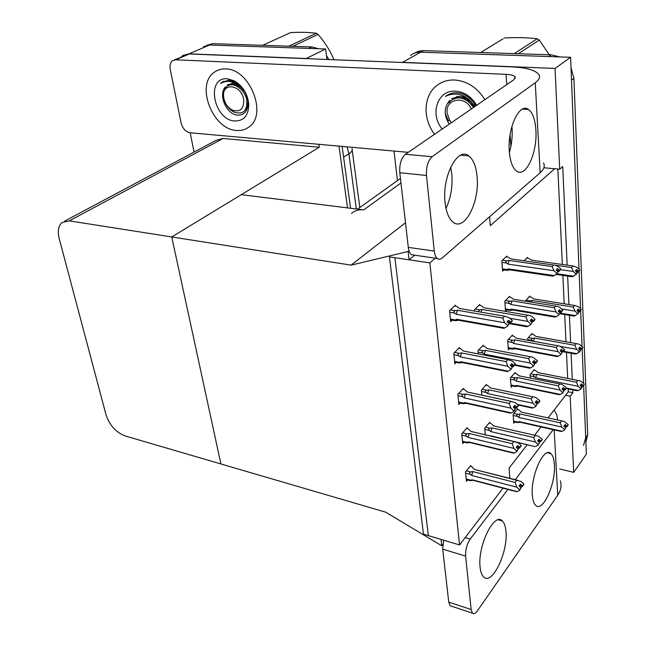 <?xml version="1.0" encoding="UTF-8"?>
<svg xmlns="http://www.w3.org/2000/svg" width="646" height="646" viewBox="0 0 646 646"><rect width="100%" height="100%" fill="white"/><g stroke="black" fill="none" stroke-linecap="round" stroke-linejoin="round"><path stroke-width="0.97" d="M509.847 478.29L509.064 468.108L527.184 444.763M534.605 435.21L541.033 426.941M548.074 417.865L565.621 395.271L570.184 396.216L572.873 392.72L572.744 389.837M567.156 265.135L562.731 166.506L559.702 169.204L554.68 168.743L490.298 225.68L489.611 216.749M554.68 168.743L543.875 167.758M318.833 144.316L319.269 147.248L171.747 236.961L351.109 265.135L408.143 251.48L409.096 259.813L394.892 257.697L428.363 535.639L441.057 539.426L441.783 545.797L385.727 512.189L220.908 463.957L171.747 236.961L69.3 220.867L62.073 222.499C58.358 225.825 57.389 231.155 59.182 238.503L106.049 414.845C109.618 425.31 115.965 432.335 125.082 435.921L220.908 463.957L171.747 236.961L241.313 194.656L363.666 209.902C358.788 209.369 354.735 210.556 351.497 213.471M400.399 62.404L402.579 62.347L420.627 52.197C416.799 52.108 413.44 53.198 410.541 55.467C413.44 53.198 416.799 52.108 420.627 52.197L570.612 57.284L579.018 269.148L571.516 80.088L573.906 78.279L587.698 434.992L585.874 442.09M579.091 271.142L580.576 308.554L579.091 271.142M580.657 310.548L582.086 346.603L580.657 310.548M582.167 348.614L583.548 383.385L582.167 348.614M587.698 434.992L585.704 437.802L583.629 385.387L586.358 454.154L573.696 472.363L559.711 468.948M402.579 62.347L555.051 68.436L570.612 57.284M397.435 180.605L394.02 151.051M572.275 379.331L571.104 353.209M570.628 342.598L569.401 315.313M568.916 304.549L567.64 276.084M570.184 396.216L573.696 472.363M555.051 68.436L559.702 169.204M565.621 395.271L568.318 391.791L568.189 388.908M567.697 378.427L566.469 352.353M565.969 341.766L564.693 314.537M564.192 303.79L562.86 275.39M562.343 264.464L557.861 169.034M568.318 391.791L572.873 392.72M515.145 373.388L515.08 372.54L510.429 377.886L511.115 387.196L512.213 385.912M512.48 335.92L512.415 335.072L507.667 340.232L508.37 349.874L509.532 348.59M509.718 297.12L509.654 296.28L504.801 301.238L505.535 311.227L506.763 309.951M506.852 256.93L506.795 256.099L501.829 260.839L502.588 271.183L503.904 269.915M470.861 466.517L470.772 465.556L465.516 471.919L466.444 481.327L467.583 479.938M467.236 428.621L467.139 427.66L461.761 433.846L462.722 443.6L463.925 442.203M463.465 389.296L463.376 388.343L457.861 394.335L458.862 404.461L460.13 403.056M459.556 348.477L459.459 347.532L453.815 353.305L454.849 363.819L456.205 362.414M455.487 306.075L455.398 305.138L449.608 310.669L450.682 321.603L452.135 320.19M517.721 409.604L517.656 408.748L513.11 414.264L513.772 423.259L514.805 421.983M532.191 334.216L532.143 333.409L527.709 338.367L527.839 340.28M529.873 296.861L529.825 296.062L525.319 301.157M527.467 258.214L527.419 257.415L524.019 260.782M489.805 423.187L489.725 422.274L484.726 428.169L485.299 434.685M486.591 385.339L486.519 384.435L481.399 390.152L481.835 395.061M483.265 346.111L483.184 345.206L477.951 350.721L478.234 353.895M479.808 305.421L479.736 304.524L474.374 309.822L474.479 311.049M534.436 370.344L534.387 369.528L530.043 374.656L530.261 378.015M429.856 262.906L389.425 256.882L423.477 534.177L459.556 544.958L429.856 262.906L435.323 258.198M459.556 544.958L503.024 488.15M351.109 265.135L405.494 222.725M445.837 207.705L446.426 207.552M409.096 259.813L414.659 255.178M408.143 251.48L409.007 250.761M441.783 545.797L442.776 544.53M181.235 56.937L182.971 55.459L189.003 53.828L209.514 45.034L203.514 46.682L209.514 45.034L325.568 48.975L327.021 59.472M338.997 146.117L347.532 207.891L338.997 146.117M189.003 53.828L306.261 58.503L325.568 48.975M194.042 152.085L190.19 132.785M319.269 147.248L223.12 138.47L216.039 140.344L64.592 221.158M585.704 437.802L583.532 445.425M414.013 53.4L418.447 51.244L423.437 50.622L420.627 52.197L548.817 56.549L551.296 54.837L559.791 56.921M423.437 50.622L551.296 54.837M571.024 67.725L573.906 78.279M206.736 45.293L212.712 43.662L209.514 45.034L308.836 48.402L311.881 46.94L318.575 48.733M212.712 43.662L311.881 46.94M326.488 55.621L328.862 59.545M342.122 146.4L350.592 208.27M533.806 370.223L535.542 370.562L538.158 372.653L579.971 380.849L581.755 381.721L584.242 384.023L583.08 385.549L581.303 383.902L580.132 385.428L581.933 387.608L580.762 389.15L578.42 390.483L566.235 388.02M584.073 384.386L583.096 386.082L584.259 384.418M577.831 380.486L576.474 382.23L536.737 374.349L534.783 374.688C533.346 375.003 533.233 375.689 534.452 376.763L535.72 377.781L578.243 386.3L580.738 388.609L581.909 387.075M580.762 389.15L580.738 388.609M584.242 384.023L583.08 385.549M576.846 390.668L578.42 390.483M581.699 386.881L583.096 386.082M536.737 374.349L535.72 377.781M578.243 386.3L576.474 382.23M578.041 380.47L538.158 372.653M580.358 385.137L583.08 385.686M580.181 385.363L583.096 385.945M517.075 409.459L518.819 409.839L521.419 412.132L564.039 421.378L568.149 424.519L566.93 426.295L565.121 424.47L563.885 426.11L565.702 427.805L564.491 430.002L565.702 427.805M564.2 425.69L566.93 426.295M568.149 424.519L566.922 426.158M566.946 426.562L568.165 424.915L566.954 426.699L564.039 425.916M565.412 427.531L566.954 426.699M561.972 420.926L521.419 412.132M513.199 415.459L517.591 416.436C516.348 415.338 516.469 414.627 517.939 414.304L513.82 413.392M517.591 416.436L518.883 417.486L519.933 413.949L517.939 414.304M518.883 417.486L561.923 427.079L560.163 422.831L519.933 413.949M561.584 420.958L560.163 422.831M561.923 427.079L564.467 429.461M520.232 422.25L517.656 422.613L519.868 422.274L519.174 421.612L517.995 422.104L513.61 421.119M517.656 422.613L517.995 422.104M560.615 431.35L562.141 431.278L519.174 421.612M564.491 430.002L562.141 431.278M531.529 334.103L533.313 334.418L535.962 336.405L578.283 343.963L580.269 344.932L582.789 347.257L581.61 348.727L579.801 347.064L578.606 348.541L580.439 350.762L576.862 353.685L563.627 351.246M582.611 347.629L581.626 349.284L582.805 347.669M576.272 343.615L574.892 345.303L534.517 338.044L532.53 338.391C531.06 338.706 530.947 339.4 532.191 340.474L533.2 341.258M579.244 352.248L580.415 350.205M560.752 346.458L576.684 349.349L579.22 351.69M582.789 347.257L581.61 348.727M575.263 353.976L576.862 353.685M580.294 350.092L581.626 349.284M534.517 338.044L533.507 341.314M576.684 349.349L574.892 345.303M576.321 343.615L535.962 336.405M578.759 348.356L581.61 348.872M578.679 348.606L581.626 349.139M529.163 296.748L531.012 297.047L533.701 298.92L574.657 305.461L578.727 306.858L581.295 309.208L580.084 310.621L578.251 308.941L577.031 310.363L578.897 312.624L575.255 315.595L560.082 313.092M581.093 309.595L580.108 311.194L581.311 309.628M574.657 305.461L573.252 307.084L532.223 300.495L530.196 300.842L528.977 301.747M577.677 314.053L578.873 312.05M561.519 308.909L575.069 311.114L577.653 313.48M581.295 309.208L580.084 310.621M573.632 316.031L575.255 315.595M578.832 312.01L580.108 311.194M532.223 300.495L531.561 302.166M575.069 311.114L573.252 307.084M534.412 299.033L533.701 298.92M577.096 310.282L580.092 310.766M577.282 310.597L580.1 311.049M526.716 258.109L528.622 258.376L531.351 260.136L572.986 265.95L577.128 267.428L579.745 269.81L578.509 271.167L576.644 269.463L575.4 270.827L577.298 273.121L573.591 276.149L556.852 273.726M579.519 270.214L578.533 271.756L579.761 270.246M576.046 274.493L577.274 272.531M560.647 269.689L573.398 271.506L576.022 273.896M579.745 269.81L578.509 271.167M572.986 265.95L571.548 267.509L555.334 265.223M571.944 276.779L573.591 276.149M577.274 272.612L578.533 271.756M573.398 271.506L571.548 267.509M531.941 260.217L531.351 260.136M575.465 270.884L578.517 271.32M575.836 271.223L578.525 271.611M514.458 373.251L516.259 373.614L518.899 375.794L562.044 384.41L566.389 387.673L565.145 389.401L563.304 387.552L562.044 389.142L563.885 390.854L562.658 393.018L563.885 390.854M562.303 388.827L565.145 389.401M566.389 387.673L565.137 389.263M565.161 389.675L566.405 388.084L565.169 389.813L562.117 389.053M563.692 390.668L565.169 389.813M559.92 383.982L518.899 375.794M510.526 379.162L514.991 380.066C513.731 378.96 513.853 378.241 515.346 377.918L511.139 377.07M514.991 380.066L516.299 381.124L517.381 377.563L515.346 377.918M516.299 381.124L560.042 390.055L558.257 385.824L517.381 377.563M559.702 383.999L558.257 385.824M560.042 390.055L562.634 392.461M517.809 386.122L515.298 386.494L517.381 386.147L516.606 385.387L515.403 385.928L510.954 385.008M515.298 386.494L514.668 386.429L515.403 385.928M558.709 394.569L560.268 394.399L516.606 385.387M562.658 393.018L560.268 394.399M511.761 335.783L513.61 336.122L516.283 338.197L559.969 346.119L564.564 349.51L563.296 351.19L561.422 349.316L560.139 350.859L562.012 352.587L560.76 354.711L562.012 352.587M560.316 350.641L563.296 351.19M564.564 349.51L563.288 351.044M563.312 351.472L564.588 349.938L563.32 351.618L560.187 350.899M561.907 352.49L563.32 351.618M507.764 341.589L512.294 342.42L513.635 343.486L558.096 351.699L556.279 347.491L557.764 345.731L516.283 338.197M512.294 342.42C511.018 341.306 511.139 340.587 512.666 340.256L508.37 339.473M513.635 343.486L514.733 339.901L512.666 340.256M556.279 347.491L514.733 339.901M558.096 351.699L560.728 354.137M515.298 348.727L512.94 349.115L514.814 348.759L513.95 347.903L512.73 348.493L508.208 347.645M512.94 349.115L511.995 349.058L512.73 348.493M556.739 356.495L558.33 356.204L513.95 347.903M560.76 354.711L558.33 356.204M508.951 296.999L510.865 297.305L513.578 299.26L557.805 306.446L560.009 307.52L562.674 309.967L561.382 311.598L559.468 309.692L558.16 311.17L560.074 312.922L558.79 315.014L560.074 312.922M558.241 311.081L561.382 311.598M562.674 309.967L561.374 311.445M561.398 311.889L562.698 310.411L561.406 312.042L558.402 311.396M560.058 312.914L561.406 312.042M514.369 299.389L513.578 299.26M504.906 302.683L509.508 303.442C508.208 302.32 508.337 301.593 509.888 301.254L505.487 300.535M509.508 303.442L510.873 304.508L511.995 300.891L509.888 301.254M510.873 304.508L556.077 311.953L554.236 307.762L511.995 300.891M555.746 306.075L554.236 307.762M556.077 311.953L558.758 314.416M512.633 310.032L510.59 310.379L512.165 310.048L511.196 309.087L509.96 309.725L505.366 308.958M510.59 310.379L509.234 310.363L509.96 309.725M554.712 317.065L556.319 316.621L511.196 309.087M558.79 315.014L556.319 316.621M506.044 256.817L508.022 257.092L510.776 258.917L555.568 265.304L558.007 266.491L560.72 268.962L559.396 270.529L557.45 268.607L556.117 270.02L558.055 271.788L556.747 273.839L558.055 271.788M556.174 270.068L559.396 270.529M560.72 268.962L559.388 270.375M559.412 270.835L560.736 269.422L559.42 270.997L556.561 270.424M558.063 271.926L559.42 270.997M511.414 259.006L510.808 258.917M501.942 262.373L506.625 263.043C505.301 261.913 505.43 261.178 507.005 260.839L502.499 260.201M506.625 263.043L508.006 264.125L509.153 260.475L507.005 260.839M508.006 264.125L553.985 270.722L552.112 266.564L509.153 260.475M553.662 264.949L552.112 266.564M553.985 270.722L556.715 273.218M509.419 269.955L508.192 270.238L509.815 269.947L508.345 268.865L507.094 269.552L502.418 268.873M508.192 270.238L506.375 270.278L507.094 269.552M552.613 276.213L554.236 275.567L508.345 268.865M556.747 273.839L554.236 275.567M535.712 435.469L493.609 425.916L538.053 436.002L542.188 439.24L540.855 441.137L538.958 439.215L537.601 440.976L539.499 442.76L538.183 445.102L539.499 442.76M537.989 440.475L540.855 441.137M542.188 439.24L540.847 441M537.811 440.701L540.872 441.412L542.212 439.651L540.872 441.412M539.192 442.478L540.88 441.557M489.095 423.017L490.984 423.453L493.609 425.916M490.839 431.601L535.486 442.025L533.693 437.52L491.977 427.862L490.839 431.601L489.49 430.486C488.287 429.412 488.416 428.661 489.878 428.241L485.526 427.232M535.251 435.509L533.693 437.52M535.486 442.025L538.15 444.537M491.977 427.862L489.878 428.241M534.266 446.434L491.202 435.905M538.183 445.102L535.76 446.41M473.155 480.325L470.24 480.664L470.861 480.228L466.218 479.017M465.637 473.106L470.288 474.309L471.669 475.456L516.865 487.189L519.578 489.773L519.626 490.338L517.188 491.574L472.081 479.768L470.861 480.228M470.135 466.331L471.96 466.8L474.568 469.497L516.727 480.285L515.08 482.465L472.848 471.596L470.7 471.992L466.38 470.877M516.727 480.285L521.136 481.48L523.841 484.048L522.428 485.945L520.498 484.112L519.069 486.018L521.007 487.851L519.626 490.338M515.758 491.485L517.188 491.574M520.733 487.391L522.469 486.511L523.68 484.419M470.24 480.664L472.767 480.349L472.081 479.768M470.288 474.309C469.069 473.203 469.206 472.436 470.7 471.992M471.669 475.456L472.848 471.596M521.007 487.851L519.578 489.773M516.865 487.189L515.08 482.465M517.43 480.228L474.568 469.497M523.841 484.048L522.428 485.945M519.57 485.348L522.436 486.091M522.469 486.511L519.4 485.574M522.461 486.365L523.874 484.468M477.095 176.818C476.15 166.506 473.381 159.538 468.802 155.912C457.788 146.343 441.953 176.318 445.046 202.279C446.12 212.074 448.784 218.687 453.04 222.127C464.514 231.841 479.76 202.174 477.095 176.818M445.99 208.456C450.787 198.128 452.733 186.742 451.829 174.307L450.69 167.169M535.881 130.112C535.179 119.607 532.708 112.727 528.476 109.481C519.537 102.173 507.296 128.158 509.29 151.237C510.122 161.339 512.52 167.928 516.501 171.004C525.739 178.385 537.569 152.731 535.881 130.112M509.395 152.561C511.648 144.744 512.536 136.686 512.068 128.393L511.898 126.39M236.67 130.444C241.297 130.815 245.359 129.684 248.871 127.06C267.953 114.835 249.897 68.613 225.599 68.928C221.489 68.759 217.855 69.776 214.698 71.964C194.995 84.287 212.574 129.822 236.67 130.444C212.574 129.822 194.995 84.287 214.698 71.964C217.855 69.776 221.489 68.759 225.599 68.928C249.897 68.613 267.953 114.835 248.871 127.06C245.359 129.684 241.297 130.815 236.67 130.444M484.896 99.637C477.297 87.63 467.244 81.089 454.744 79.999C447.46 79.749 441.194 81.832 435.929 86.249C423.235 96.698 422.896 119.357 434.572 134.255C422.896 119.357 423.235 96.698 435.929 86.249C441.194 81.832 447.46 79.749 454.744 79.999C467.244 81.089 477.297 87.63 484.896 99.637M408.296 152.335L190.239 132.785C185.717 131.849 182.681 128.578 181.122 122.982L170.213 69.114C169.543 65.198 170.35 62.371 172.644 60.619L175.68 59.795L506.06 74.347C511.01 74.605 514.038 75.461 515.153 76.898L513.861 79.716L405.454 154.289L432.126 156.712C427.959 160.596 426.077 166.846 426.489 175.462L399.793 172.757C399.309 164.262 401.198 158.1 405.454 154.289M174.283 59.916L189.278 53.965L511.172 66.837C526.167 67.547 535.397 70.115 538.853 74.532C540.444 77.108 539.24 79.854 535.259 82.785L432.126 156.712M414.91 255.218L411.478 254.71C409.806 253.377 408.748 250.931 408.304 247.378L434.265 251.068L426.489 175.462M434.265 251.068C434.677 254.669 435.687 257.14 437.302 258.489C438.836 259.619 440.467 259.45 442.211 257.98L540.161 172.781L535.259 82.785M408.304 247.378L399.793 172.757M543.528 162.937C545.095 166.095 543.972 169.373 540.161 172.781M505.955 531.375C505.519 526.312 504.292 522.832 502.281 520.934C494.327 511.721 477.434 545.983 480.083 567.075C480.567 571.815 481.746 575.085 483.62 576.894C492.018 586.003 508.305 551.926 505.955 531.375M554.389 464.555C554.05 459.064 552.871 455.406 550.836 453.581C544.013 446.176 530.536 475.658 532.32 494.998C532.708 500.206 533.854 503.686 535.768 505.43C542.915 512.746 555.948 483.474 554.389 464.555M553.202 429.679L515.29 479.679M507.901 489.426L470.223 539.103C466.905 544.142 465.378 549.811 465.629 556.101L442.712 549.14L443.64 540.201M451.732 606.271L450.141 605.738L448.752 602.12L471.12 609.525L465.629 556.101M471.12 609.525L472.444 613.167C473.809 614.306 475.456 613.538 477.378 610.89L557.74 495.216L554.179 429.897M448.752 602.12L442.712 549.14M560.34 480.85C561.802 485.703 560.938 490.492 557.74 495.216M557.522 419.94L556.852 414.91L554.155 410.04M533.055 396.83L490.451 387.939L535.469 397.338L539.862 400.698L538.498 402.555L536.56 400.601L535.179 402.313L537.109 404.121L535.76 406.423L537.109 404.121M535.494 401.917L538.498 402.555M539.862 400.698L538.489 402.41M535.3 402.151L538.514 402.838L539.886 401.134L538.514 402.838M536.907 403.928L538.522 402.991M485.84 385.186L487.795 385.589L490.451 387.939M487.617 393.592L533.015 403.298L531.198 398.808L488.78 389.829L487.617 393.592L486.244 392.469C485.025 391.387 485.154 390.636 486.64 390.2L482.199 389.263M532.788 396.854L531.198 398.808M533.015 403.298L535.728 405.841M488.78 389.829L486.64 390.2M531.779 407.973L533.305 407.844L517.155 404.356M535.76 406.423L533.305 407.844M530.293 356.745L487.173 348.565L532.772 357.214L537.44 360.718L536.051 362.519L534.072 360.541L532.659 362.188L534.63 364.013L533.249 366.282L534.63 364.013M532.893 361.913L536.051 362.519M537.44 360.718L536.035 362.366M532.684 362.164L536.067 362.81L537.472 361.171L536.067 362.81M534.533 363.924L536.075 362.971M482.473 345.965L484.484 346.345L487.173 348.565M484.282 354.178L530.447 363.1L528.606 358.635L485.469 350.39L484.282 354.178L482.885 353.055C481.641 351.965 481.771 351.206 483.289 350.77L478.743 349.898M530.237 356.754L528.606 358.635M530.447 363.1L533.216 365.676M485.469 350.39L483.289 350.77M529.203 368.083L530.746 367.824L515.064 364.756M533.249 366.282L530.746 367.824M484.718 307.884L529.962 315.555L532.134 316.621L534.936 319.366L533.507 320.949L531.497 318.938L530.051 320.521L532.054 322.378L534.961 319.673L533.531 321.417M530.18 320.376L533.507 320.949M534.928 319.205L533.491 320.787M530.229 320.691L533.523 321.256M532.054 322.378L530.641 324.599L532.054 322.378M478.969 305.283L481.052 305.631L483.781 307.722M509.912 318.292L527.79 321.369L525.909 316.92L482.029 309.466L481.036 312.171M527.588 315.111L525.909 316.92M527.79 321.369L530.6 323.969M482.029 309.466L479.808 309.854L478.549 311.227M526.547 326.698L528.097 326.27L510.211 323.145M530.641 324.599L528.097 326.27M469.707 442.518L466.727 442.906L467.211 442.389L462.488 441.242M461.882 435.113L466.622 436.244L468.019 437.399L513.982 448.413L516.752 451.029L516.792 451.619L514.321 452.967L468.447 441.872L467.211 442.389M466.46 428.435L468.35 428.879L470.982 431.463L513.853 441.589L512.173 443.697L469.23 433.506L467.034 433.902L462.625 432.852M513.853 441.589L518.358 442.865L521.112 445.465L519.667 447.315L517.696 445.457L516.243 447.307L518.213 449.164L516.792 451.619M512.851 452.967L514.321 452.967M517.947 448.865L519.707 447.896L520.934 445.853M466.727 442.906L469.23 442.542L468.447 441.872M466.622 436.244C465.37 435.129 465.516 434.354 467.034 433.902M468.019 437.399L469.23 433.506M518.213 449.164L516.752 451.029M513.982 448.413L512.173 443.697M514.353 441.541L470.982 431.463M521.112 445.465L519.667 447.315M516.679 446.749L519.675 447.46M519.707 447.896L516.493 446.984M519.699 447.743L521.144 445.902M466.129 403.298L463.166 403.718L462.673 403.621L463.424 403.12L458.62 402.054M457.998 395.691L462.811 396.741L464.232 397.904L510.986 408.143L513.812 410.791L513.853 411.397L511.341 412.875L464.676 402.547L463.424 403.12M462.657 389.126L464.595 389.538L467.268 392.009L510.873 401.4L509.153 403.443L465.467 393.979L463.23 394.375L458.725 393.398M510.873 401.4L515.476 402.773L518.278 405.405L516.792 407.19L514.789 405.308L513.295 407.101L515.306 408.991L513.853 411.397M509.847 412.988L511.341 412.875M515.112 408.805L516.84 407.796L518.084 405.801M463.166 403.718L465.564 403.322L464.676 402.547M462.811 396.741C461.543 395.618 461.68 394.835 463.23 394.375M464.232 397.904L465.467 393.979M515.306 408.991L513.812 410.791M510.986 408.143L509.153 403.443M511.147 401.368L467.268 392.009M518.278 405.405L516.792 407.19M513.667 406.665L516.808 407.343M516.84 407.796L513.457 406.907M516.824 407.642L518.31 405.85M462.415 362.576L458.741 362.923L459.492 362.341L454.606 361.364M453.952 354.759L458.854 355.72L460.307 356.899L507.877 366.282L510.752 368.971L510.8 369.601L508.249 371.2L460.768 361.712L459.492 362.341M458.7 348.315L460.703 348.703L463.408 351.036L507.78 359.636L506.012 361.607L461.567 352.942L459.29 353.338L454.663 352.433M507.78 359.636L512.472 361.106L515.33 363.771L513.812 365.491L511.769 363.585L510.243 365.313L512.286 367.227L510.8 369.601M506.747 371.45L508.249 371.2M512.213 367.154L513.861 366.12L515.112 364.191M459.556 363.02L461.769 362.608L460.768 361.712M458.854 355.72C457.562 354.597 457.707 353.798 459.29 353.338M460.307 356.899L461.567 352.942M512.286 367.227L510.752 368.971M507.877 366.282L506.012 361.607M507.821 359.628L463.408 351.036M515.33 363.771L513.812 365.491M510.518 365.006L513.82 365.652M513.861 366.12L510.283 365.265M513.845 365.959L515.363 364.239M458.458 320.287L454.655 320.642L455.406 319.98L450.44 319.092M449.761 312.228L454.744 313.092L456.221 314.279L504.647 322.742L507.578 325.463L507.627 326.117L505.027 327.861L456.698 319.285L455.406 319.98M454.582 305.921L456.665 306.277L459.403 308.465L504.566 316.201L502.75 318.09L457.505 310.29L455.188 310.686L450.448 309.87M504.566 316.201L509.355 317.775L512.262 320.473L510.711 322.128L508.628 320.198L507.062 321.853L509.145 323.791L507.627 326.117M503.517 328.297L505.027 327.861M509.153 323.856L512.02 320.917M455.923 320.715L457.836 320.311L456.698 319.285M454.744 313.092C453.427 311.961 453.573 311.154 455.188 310.686M456.221 314.279L457.505 310.29M509.145 323.791L507.578 325.463M504.647 322.742L502.75 318.09M460.445 308.643L459.403 308.465M512.262 320.473L510.711 322.128M507.215 321.684L510.72 322.297M510.76 322.782L507.223 321.999M510.744 322.612L512.302 320.965M474.899 106.517L471.217 101.802C467.728 97.772 463.432 95.301 458.337 94.373C453.726 93.67 449.446 94.364 445.49 96.456C448.776 93.823 452.62 92.596 457.037 92.798L460.033 93.202C466.888 95.059 472.137 99.29 475.787 105.904M442.211 128.998C429.356 114.116 437.617 89.511 455.721 91.191C464.531 92.031 471.515 96.739 476.659 105.306M471.217 101.802C467.898 98.45 464.135 96.617 459.928 96.302L451.699 98.604M449.277 124.137C443.713 115.392 443.859 107.47 449.713 100.38M446.967 95.382L445.49 96.456M244.608 91.393L241.838 88.139L237.042 84.109L230.695 81.638C226.932 81.033 223.556 81.662 220.552 83.528L222.127 82.147L229.047 80.217L235.588 82.284C242.912 86.919 247.071 93.581 248.048 102.254C247.967 111.201 244.285 115.472 237.009 115.093C226.754 114.156 217.977 95.398 225.252 87.032M227.376 78.78L234.506 80.92C242.775 86.039 247.523 93.71 248.734 103.933C248.71 115.19 244.115 120.875 234.974 121.004C213.689 120.414 205.371 76.858 227.376 78.78M241.838 88.139L237.615 84.836L232.697 83.358L227.352 84.852M245.375 109.893C247.951 107.502 248.807 103.893 247.943 99.064M234.627 80.984L228.749 79.967M223.807 81.17L220.552 83.528M470.772 101.987L473.801 107.268M451.417 122.667L449.608 120.253L447.145 113.026C445.094 98.596 465.225 94.938 471.33 108.972M449.608 120.253L448.421 120.834L445.433 113.858M448.784 102.989L450.738 100.776C456.189 96.658 462.108 96.989 468.487 101.761L473.655 107.365M514.297 53.618L537.23 38.768L539.305 40.06L518.302 53.747M503.202 38.728L480.737 52.512M537.23 38.768C527.58 37.597 516.663 37.323 504.469 37.953M549.948 55.766L539.305 40.06M473.801 104.781L474.471 105.791M457.594 96.367L454.267 98.458M468.116 99.993L468.455 101.737M457.182 96.416L455.39 97.724M474.56 106.743C468.35 97.829 460.873 95.479 452.143 99.71M243.671 99.508C244.035 108.964 240.247 112.493 232.294 110.078C227.852 107.632 225.026 103.675 223.799 98.192L223.556 96.004C222.434 81.784 241.604 84.925 243.671 99.508M224.461 89.318L227.069 86.152C230.816 83.802 234.934 84.448 239.424 88.106C243.001 90.9 245.407 94.526 246.635 98.967C247.814 110.506 243.663 114.915 234.175 112.194C228.442 109.126 224.735 103.893 223.064 96.496M288.802 46.173L316.314 33.261L318.05 34.4L292.808 46.31M316.314 33.261C309.321 32.26 300.737 32.042 290.563 32.615L262.647 45.309M333.974 59.747C330.114 50.63 324.801 42.176 318.05 34.4M247.095 105.217L247.919 105.468M232.617 83.358L231.316 84.101M247.2 104.071L247.773 104.345M246.667 107.171L248.04 102.068M245.415 92.862C240.433 85.571 234.756 83.092 228.361 85.409M363.666 209.902L400.964 182.971M69.3 220.867L223.12 138.47M356.326 208.989L348.897 153.78C351.755 151.907 352.789 150.138 351.981 148.491M343.591 157.172L348.897 153.78L347.064 146.844M530.124 375.891L534.452 376.763M534.783 374.688L530.705 373.881M527.798 339.675L532.191 340.474M532.53 338.391L528.363 337.64M530.196 300.842L525.941 300.156M484.839 429.404L489.49 430.486M510.849 146.626L510.065 134.836M506.739 84.61L506.06 74.347M189.278 53.965L175.68 59.795M465.168 537.617L470.223 539.103M481.52 391.46L486.244 392.469M478.08 352.127L482.885 353.055M479.808 309.854L475.149 309.063M357.553 209.143L400.447 178.449M352.199 150.122L359.83 207.511M566.195 388.504L577.435 390.79M519.537 422.096L561.285 431.496M517.26 422.541L513.659 421.725M563.126 351.739L575.796 354.073M559.904 313.746L574.1 316.088M533.992 298.969L533.491 298.678M555.948 274.389L572.348 276.771M517.026 385.961L559.323 394.698M514.668 386.429L511.002 385.662M514.434 348.565L557.288 356.592M511.995 349.058L508.265 348.356M511.753 309.854L555.189 317.121M509.234 310.363L505.422 309.725M508.975 269.745L553.008 276.197M506.375 270.278L502.483 269.705M517.761 442.542L534.993 446.604M472.371 480.123L516.574 491.695M470.118 480.6L466.275 479.59M460.711 155.193L468.802 155.912M522.517 109.109L528.476 109.481M515.153 76.898L515.242 78.279M411.478 254.71L437.302 258.489M498.308 519.82L502.281 520.934M547.542 452.798L550.836 453.581M450.141 605.738L472.444 613.167M517.793 404.945L532.441 408.119M514.644 365.224L529.793 368.196M509.428 323.678L527.039 326.755M468.802 442.3L513.61 453.153M466.46 442.817L462.552 441.864M465.096 403.072L510.534 413.141M462.673 403.621L458.692 402.733M461.26 362.349L507.336 371.563M458.741 362.923L454.679 362.107M457.279 320.036L504.017 328.346M454.655 320.642L450.52 319.907M235.588 82.284L234.506 80.92M248.048 102.254L248.734 103.933M245.254 110.07L246.296 109.529M237.615 84.836L237.042 84.109M232.294 110.078L234.175 112.194M223.556 96.004L222.709 93.444"/></g></svg>
